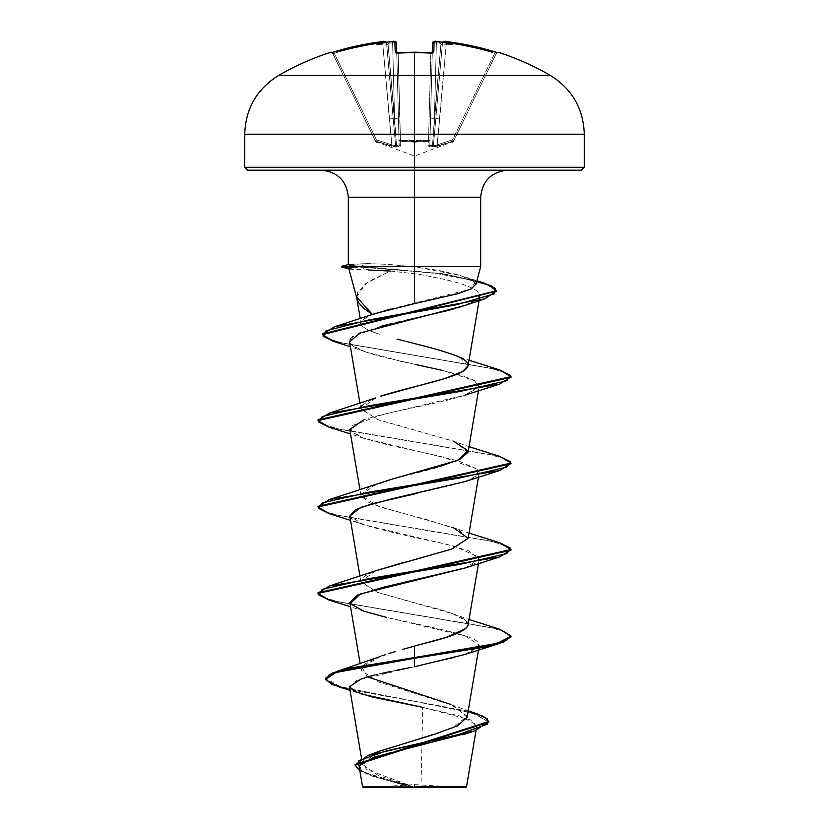 <?xml version="1.0" encoding="UTF-8"?>
<svg xmlns="http://www.w3.org/2000/svg" width="829" height="829" viewBox="0 0 829 829"><rect width="100%" height="100%" fill="white"/><g stroke="black" fill="none" stroke-linecap="round" stroke-linejoin="round"><path stroke-width="0.62" stroke-dasharray="4.14 3.11" d="M330.74 52.248L330.74 52.248A1.451 1.451 0 0 1 332.491 52.994L332.709 53.439A1.451 1.44 -26 0 0 330.958 52.693L357.921 45.688L370.169 43.367L384.957 41.771A197.748 93.625 -143.3 0 0 376.77 44.3A197.748 103.988 146.2 0 1 389.64 41.771A271.57 270.534 180 0 1 392.5 41.523L394.925 41.616L395.195 51.989L398.086 52.693A268.969 241.747 180 0 1 414.5 52.248L414.5 75.408L550.321 75.408L278.679 75.408L414.5 75.408L414.5 52.248A268.969 241.747 180 0 1 430.914 52.693L433.805 51.989L434.075 41.616L436.5 41.523A271.57 270.534 180 0 1 439.36 41.771A197.748 103.988 -146.2 0 1 452.23 44.3A197.748 93.625 143.3 0 0 444.043 41.771L458.831 43.367L471.079 45.688L498.042 52.693A1.451 1.44 26 0 0 496.291 53.439L453.877 140.402L453.048 141.127L453.877 140.402L452.582 139.8L453.048 141.127L453.877 140.402L496.291 53.439L494.758 53.336L452.582 139.8L437.163 144.899L446.323 43.004A269.902 269.808 -0 0 1 494.758 53.336A269.902 269.808 0 0 0 446.323 43.004L437.163 144.899L452.582 139.8L494.758 53.336L452.582 139.8L453.877 140.402L453.339 141.51L496.291 53.439L453.877 140.402L452.582 139.8L494.758 53.336L496.291 53.439L494.758 53.336A269.902 269.808 180 0 0 446.323 43.004L439.681 118.879L435.836 118.64L442.468 42.828L435.836 118.64L442.468 42.828L435.836 118.64L442.365 44.072L441.857 45.077L440.924 44.072L434.396 118.64L436.386 42.828A270.119 269.093 -0 0 1 439.577 43.108L440.924 44.072L439.577 43.108A270.119 269.093 -0 0 0 436.386 42.828L434.396 118.64L440.924 44.072L432.489 145.666L433.401 145.666L435.836 118.64L433.401 145.666L432.489 145.666L440.924 44.072L441.857 45.077L442.365 44.072L435.836 118.64L442.468 42.828L446.323 43.004L442.468 42.828L435.836 118.64L439.681 118.879L437.163 144.899L434.883 145.717L433.401 145.666L435.836 118.64L439.681 118.879L446.323 43.004L442.468 42.828A1.451 1.44 5 0 1 442.603 42.341A1.451 1.44 -175 0 0 442.468 42.828L442.904 42.082L442.448 43.108L446.323 43.004L446.489 41.605L446.323 43.004A269.902 269.808 180 0 1 494.758 53.336L495.182 51.989L494.758 53.336L496.291 53.439A1.451 1.44 26 0 1 497.535 52.631A1.451 1.44 -154 0 0 496.291 53.439L496.291 53.439A1.451 1.44 -154 0 1 498.042 52.693L495.182 51.989L494.758 53.336L495.182 51.989A271.342 271.249 0 0 0 446.489 41.616L446.323 43.004L446.489 41.605L444.075 41.523A1.451 1.44 5 0 0 442.468 42.828A1.451 1.44 -175 0 1 444.075 41.523L442.448 43.108L444.043 41.771A197.748 93.625 143.3 0 1 452.23 44.3L441.857 45.077L442.448 43.108L441.857 45.077L452.23 44.3A197.748 103.988 -146.2 0 0 439.36 41.771L438.562 42.082L439.577 43.108A270.119 269.093 180 0 0 436.386 42.828L434.396 118.64L430.541 118.879L429.857 144.899L429.992 139.8L428.717 141.127L428.666 140.402L429.992 139.8L432.272 52.569L429.857 144.899L432.531 43.004L430.541 118.879L432.531 43.004L433.66 42.787L432.531 43.004L430.541 118.879L434.396 118.64L432.489 145.666L430.51 145.717L429.857 144.899L430.541 118.879L434.396 118.64L436.386 42.828L433.66 42.787L436.386 42.828L436.5 41.512L436.386 42.828L434.044 42.776L436.386 42.828A270.119 269.093 180 0 1 439.577 43.108L438.562 42.082L439.36 41.771A271.57 270.534 -0 0 0 436.5 41.523L436.386 42.828L436.5 41.512L434.075 41.616A1.451 1.44 1.5 0 0 432.531 43.004L434.044 42.776M432.469 52.652A1.451 1.378 -178.5 0 0 432.261 53.336L432.272 52.569L432.261 53.336L430.821 53.439L432.261 53.336L429.992 139.8A1.451 0.632 1.5 0 1 428.666 140.402A1.451 0.632 1.5 0 1 428.541 140.402L430.821 53.439L428.541 140.402A1.451 0.632 1.5 0 0 429.992 139.8L432.261 53.336L430.821 53.439A267.529 240.451 180 0 0 414.5 52.994L414.5 52.175L414.5 52.994A267.529 240.451 180 0 0 398.179 53.439L398.096 52.631L398.179 53.439A267.529 240.451 -0 0 1 414.5 52.994A267.529 240.451 -0 0 1 430.821 53.439L428.541 140.402L414.5 141.51L400.459 140.402L400.283 141.127L398.179 53.439L400.459 140.402L414.5 141.51L428.541 140.402L430.821 53.439A267.529 240.451 0 0 0 398.179 53.439L396.739 53.336L399.143 144.899L396.469 43.004L399.008 139.8A1.451 0.632 -1.5 0 0 400.459 140.402L398.179 53.439L400.459 140.402A1.451 0.632 -1.5 0 1 400.334 140.402A1.451 0.632 -1.5 0 1 399.008 139.8L396.739 53.336L398.179 53.439L396.739 53.336A1.451 1.378 178.5 0 0 396.531 52.652M414.5 142.236L400.283 141.127L400.086 146.671L395.827 147.044L375.951 141.127L376.47 142.236L375.951 141.127L395.837 147.044L400.086 146.671L400.283 141.127L414.5 142.236L414.5 156.08L414.5 142.236L428.717 141.127L428.914 146.671L433.173 147.044L453.048 141.127L452.53 142.236L453.048 141.127L433.163 147.044L428.914 146.671L428.717 141.127L414.5 142.236L414.5 156.08L414.5 142.236L428.717 141.127L428.541 140.402L400.459 140.402L399.008 139.8A1.451 1.368 -1.5 0 0 400.283 141.127L400.459 140.402L400.283 141.127L414.5 142.236L400.283 141.127A1.451 1.368 178.5 0 1 399.008 139.8L399.143 144.899L398.49 145.717L395.599 145.666L386.532 42.828L393.164 118.64L386.532 42.828L393.164 118.64L386.635 44.072L387.143 45.077L389.423 43.108A270.119 269.093 -0 0 1 392.614 42.828L394.604 118.64L388.076 44.072L394.604 118.64L392.614 42.828A270.119 269.093 0 0 0 389.423 43.108L388.076 44.072L396.511 145.666L388.076 44.072L387.143 45.077L386.635 44.072L395.599 145.666L396.511 145.666L394.604 118.64L392.614 42.828L395.34 42.787L392.614 42.828L394.604 118.64L398.459 118.879L394.604 118.64L398.459 118.879L399.143 144.899L396.469 43.004L398.459 118.879L394.604 118.64L396.511 145.666L398.49 145.717L399.143 144.899A1.451 1.378 -1.5 0 0 400.324 146.215L400.283 141.127L400.324 146.215A1.451 1.378 178.5 0 1 399.143 144.899L396.511 145.666L396.614 146.868L400.324 146.215L396.614 146.868L396.511 145.666L394.117 145.717L376.418 139.8L334.242 53.336A269.902 269.808 -0 0 1 382.677 43.004L391.837 144.899L382.677 43.004A269.902 269.808 0 0 0 334.242 53.336L376.418 139.8L391.837 144.899L382.677 43.004L386.532 42.828L393.164 118.64L389.319 118.879L393.164 118.64L395.599 145.666L386.532 42.828L382.677 43.004L389.319 118.879L393.164 118.64L389.319 118.879L391.837 144.899L395.599 145.666L396.614 146.868A1.451 1.368 -119.9 0 1 395.599 145.666L391.837 144.899L391.412 146.215L396.614 146.868L391.412 146.215L391.837 144.899L376.418 139.8L375.122 140.402L332.491 52.994L375.661 141.51L332.709 53.439L334.242 53.336L376.418 139.8L334.242 53.336L332.709 53.439L375.122 140.402L376.418 139.8L375.951 141.127L391.412 146.215L375.951 141.127L376.418 139.8L375.122 140.402L375.951 141.127A1.451 1.43 154 0 1 375.122 140.402L375.641 141.458L375.122 140.402A1.451 1.43 154 0 0 375.951 141.127L375.122 140.402L376.418 139.8L375.951 141.127L376.418 139.8L391.837 144.899L391.412 146.215L391.837 144.899L395.599 145.666A1.451 1.368 -119.9 0 0 396.614 146.868L395.599 145.666L396.511 145.666L396.614 146.868L396.511 145.666L399.143 144.899A1.451 1.378 178.5 0 0 400.324 146.215A1.451 1.378 -1.5 0 1 399.143 144.899L399.008 139.8A1.451 1.368 178.5 0 0 400.283 141.127A1.451 1.368 -1.5 0 1 399.008 139.8L400.334 140.402L400.283 141.127L400.459 140.402L428.541 140.402L428.717 141.127A1.451 1.368 1.5 0 0 429.992 139.8L428.541 140.402L428.676 146.215A1.451 1.378 1.5 0 0 429.857 144.899L430.51 145.717L432.489 145.666L434.396 118.64L430.541 118.879L429.992 139.8A1.451 1.368 -178.5 0 1 428.717 141.127A1.451 1.368 -178.5 0 0 429.992 139.8L429.857 144.899A1.451 1.378 -178.5 0 1 428.676 146.215L432.386 146.868L432.489 145.666L429.857 144.899L432.489 145.666L432.386 146.868A1.451 1.368 -60.1 0 0 433.401 145.666L437.163 144.899L439.681 118.879L435.836 118.64L433.401 145.666L432.489 145.666L433.401 145.666A1.451 1.368 119.9 0 1 432.386 146.868L437.588 146.215L437.163 144.899L433.401 145.666L437.163 144.899L437.588 146.215L453.048 141.127L452.582 139.8L437.163 144.899L452.582 139.8L453.877 140.402A1.451 1.44 161.1 0 1 453.048 141.127A1.451 1.43 26 0 0 453.877 140.402L453.359 141.458L453.877 140.402A1.451 1.43 -154 0 1 453.048 141.127L452.53 142.236L453.048 141.127A1.451 1.43 -154 0 0 453.877 140.402A1.451 1.44 -18.9 0 1 453.048 141.127L452.582 139.8L453.048 141.127L437.588 146.215L437.163 144.899L437.588 146.215L432.386 146.868A1.451 1.368 119.9 0 0 433.401 145.666A1.451 1.368 -60.1 0 1 432.386 146.868L432.489 145.666L432.386 146.868L428.676 146.215A1.451 1.378 -178.5 0 0 429.857 144.899A1.451 1.378 1.5 0 1 428.676 146.215L428.717 141.127L414.5 142.236M584.269 134.215L414.5 134.215L414.5 75.408L414.5 134.215L584.269 134.215M414.5 787.55L414.5 784.576L414.5 787.55L462.323 787.55L363.247 787.55L414.5 787.55L366.677 787.55L414.5 787.55L414.5 784.576L414.5 787.55L462.323 787.55L366.677 787.55L465.753 787.55L414.5 787.55M421.028 786.731L466.52 786.783L414.5 787.084L421.028 786.731L422.707 707.355L421.028 786.731M584.269 167.303L414.5 167.303L584.269 167.303M581.378 170.194L321.31 170.194L507.69 170.194L414.5 170.194L414.5 197.209L414.5 170.194L247.622 170.194L581.378 170.194M348.325 197.209L480.675 197.209L414.5 197.209L414.5 266.658L480.675 266.658L414.5 266.658L414.5 197.209L348.325 197.209M475.836 284.72L475.919 283.995L471.09 279.332L457.784 274.762L438.054 270.316L414.5 266.834L388.335 264.378L367.475 263.591L349.133 264.337M390.749 309.01L470.426 289.217L475.235 282.326L460.903 275.632L414.5 266.658M349.755 269.156L390.314 271.042L369.143 281.238L357.765 291.849L356.967 298.948M372.449 314.502L372.49 314.533C346.149 324.999 372.832 331.569 379.527 334.232C368.946 330.978 362.874 327.693 361.299 324.388L360.252 318.657M355.164 764.846L360.491 770.4L373.972 775.954L414.5 787.084L378.542 775.716L362.532 764.338L375.599 752.753M377.371 752.007L378.687 751.468M467.11 717.292L453.463 705.531L378.594 682.008L361.237 670.246L364.895 663.915L377.299 657.594M380.542 656.371L361.848 667.158L367.402 676.847M395.257 651.573L388.293 653.729M410.396 647.221L402.759 649.376M468.053 625.253C469.048 623.025 468.831 616.092 420.666 604.445L376.863 592.155L360.905 581.844L364.791 575.948L375.164 570.963M402.283 562.808L452.986 548.632L468.095 538.632L458.934 529.855L427.246 519.731L384.449 508.25L368.003 502.001L360.905 495.421L367.91 487.69L396.925 477.805M398.272 477.442L403.982 475.929M406.231 475.349L411.174 474.064M414.075 473.318L418.562 472.167M422.085 471.266L425.785 470.302M429.795 469.235L432.842 468.416M437.525 467.11L439.38 466.582M468.095 452.199L454.033 441.401L378.252 419.795L360.905 408.987L361.506 406.262M362.294 405.194L369.838 400.314M370.905 399.837L374.822 398.241M375.703 397.91L360.874 408.697L377.413 419.495L453.256 441.101L469.027 446.644M468.095 365.776L459.857 357.423L453.162 354.646C443.225 351.175 431.194 347.703 417.07 344.232L397.06 339.144M361.299 324.388C358.605 322.626 362.335 319.341 372.49 314.533L374.698 313.694M356.729 297.124L365.475 283.725L390.314 271.042L419.184 274.285L446.872 279.881C447.028 280.357 470.934 284.679 479.017 292.855L479.887 295.86L473.359 301.943M471.805 302.699L469.38 303.756M466.717 304.792L464.882 305.455M463.587 305.911L460.924 306.782M457.048 307.963L454.126 308.813M449.131 310.17L446.582 310.834M404.645 320.595L400.853 321.455M396.335 322.512L391.039 323.766M380.708 326.367L353.185 336.429M352.346 337.04L350.843 338.419M350.128 339.393L349.589 341.911L351.486 344.947C356.884 349.31 368.791 353.672 387.195 358.035L443.308 370.604L459.463 374.822L472.789 379.682L479.203 386.366L464.665 395.278C440.437 403.505 387.019 411.733 363.475 419.961M349.797 429.577L361.9 437.65L387.734 444.831L441.194 456.541L477.742 469.328L479.203 472.789L472.81 478.478L457.857 483.804L416.935 493.39M349.797 516.011L351.465 518.685C353.724 523.13 384.2 531.358 442.873 543.358L467.991 550.497L479.203 559.223L465.256 567.938M349.797 602.434L362.698 610.786L386.511 617.398C429.992 627.014 472.976 635.242 477.628 642.081L479.203 645.646L470.312 652.464L452.012 658.257L409.578 667.708M396.324 670.298L391.236 671.324M379.755 673.79L374.967 674.899M365.63 677.345L361.983 678.464M359.485 765.602L361.796 770.794L372.314 776.099L410.624 786.928L371.091 775.633L360.864 769.975L360.169 764.442L385.91 753.613L467.939 732.877L476.727 726.339L470.52 719.914L422.707 707.355L459.629 715.945L476.582 724.733M410.624 786.928L362.584 786.887L413.982 787.053L373.423 775.768L360.024 770.131L355.144 764.483M409.816 786.669L371.599 775.861L359.859 770.752L409.816 786.669L414.189 787.094L366.097 769.239L363.734 760.307L378.936 751.375L452.831 727.903L467.152 716.163L450.727 704.422L468.209 710.805M468.136 711.199L379.454 694.816L340.481 686.619L325.372 678.423L329.89 682.837L342.791 687.251L476.82 713.717M349.942 689.728L440.147 705.966L475.763 714.09L488.737 722.214M488.706 721.852L472.312 713.054L430.645 704.256L338.17 686.661M414.5 666.765L356.719 680.371L349.558 687.179L361.413 693.987L350.045 690.329M349.403 265.228L357.03 266.296M244.731 167.303L414.5 167.303L244.731 167.303M244.731 134.215L414.5 134.215L244.731 134.215M483.183 282.782L447.132 274.544L360.304 266.296L367.475 263.591L388.013 264.358L412.925 266.658M404.459 340.999L406.324 341.465M453.162 354.646L469.027 360.221M375.744 484.323L360.874 495.12L377.413 505.928L453.245 527.534L469.027 533.078M375.744 570.746L360.874 581.554L377.413 592.352L453.245 613.957L466.623 621.19L465.939 628.413M318.035 592.725L323.289 597.284L338.47 601.844L499.618 629.201L339.662 602.113L324.035 597.595L318.077 593.087M499.659 542.777L339.662 515.69L324.035 511.172L318.077 506.654M499.659 456.354L339.662 429.256L324.035 424.738L318.077 420.23M499.659 369.921L342.978 343.185L328.129 338.729L322.522 334.274M510.965 636.662L505.711 632.102L490.53 627.543L329.382 600.186L489.338 627.263L504.965 631.781L510.923 636.299M510.965 550.228L505.711 545.669L490.53 541.109L329.382 513.752M510.965 463.805L505.711 459.245L490.53 454.686L329.382 427.329M510.965 377.371L505.856 372.874L491.089 368.387L333.61 341.424M360.304 267.021L341.786 267.021L360.304 267.021L368.097 269.964L360.304 267.021L433.909 273.042L465.919 279.072L487.835 285.093L496.395 291.124L487.835 285.093L465.919 279.072L433.909 273.042L360.304 267.021L360.304 266.296L442.054 273.632L476.841 280.969M322.491 333.921L327.424 338.419L341.828 342.916L499.618 369.91M318.035 419.868L323.289 424.427L338.47 428.987L499.618 456.344M318.035 506.291L323.289 510.851L338.47 515.41L499.618 542.767M465.235 654.382L479.245 645.138L465.1 635.884L386.511 617.398M465.235 567.948L476.768 562.549L478.82 557.15L454.727 546.342L363.765 524.736L349.807 516.084M465.235 481.525L477.577 475.421L477.742 469.328L458.82 461.069L363.776 438.303L351.092 431.878L351.651 425.754L383.444 414.355L465.235 395.091L478.934 387.216L474.395 380.511L443.308 370.604M415.35 364.439L402.417 361.662M400.904 361.309L364.874 351.641L351.486 344.947L349.6 341.962M464.654 305.538L477.649 299.196L479.017 292.855C471.224 284.855 447.826 280.534 446.872 279.881L419.184 274.285L390.314 271.042M333.579 341.413L489.918 368.107L505.12 372.563L510.923 377.008M329.351 427.318L489.338 454.406L504.965 458.924L510.923 463.442M329.351 513.742L489.338 540.84L504.965 545.358L510.923 549.876M360.304 266.296L341.786 266.296L360.304 266.296L367.475 263.591L348.325 264.7M352.48 265.777L349.569 265.27M368.097 269.964L355.714 269.726L348.885 268.772M348.926 268.938L349.475 269.083M354.47 267.363L357.372 267.021M396.428 42.953L395.34 42.787M433.66 42.787L432.531 43.004A1.451 1.44 -178.5 0 1 434.075 41.616L433.805 51.989A1.451 1.378 1.5 0 0 432.261 53.336A1.451 1.378 1.5 0 1 432.562 52.507M428.717 141.127L428.541 140.402A1.451 0.632 -178.5 0 0 428.666 140.402L428.717 141.127M430.821 53.439L430.904 52.631L430.821 53.439L432.261 53.336A1.451 1.378 -178.5 0 1 433.805 51.989L430.904 52.631L430.821 53.439L430.914 52.693A268.969 241.747 0 0 0 414.5 52.248A268.969 241.747 0 0 0 398.086 52.693L398.179 53.439A267.529 240.451 180 0 1 430.821 53.439M414.5 52.175L401.485 52.465M396.438 52.507A1.451 1.378 -1.5 0 1 396.739 53.336L396.293 52.465L396.739 53.336L398.179 53.439L398.096 52.631L395.195 51.989A1.451 1.378 178.5 0 1 396.739 53.336A1.451 1.378 -1.5 0 0 395.195 51.989L394.925 41.616A1.451 1.44 178.5 0 1 396.469 43.004L392.614 42.828L392.5 41.523L392.614 42.828A270.119 269.093 180 0 0 389.423 43.108L390.231 41.751L389.423 43.108A270.119 269.093 180 0 1 392.614 42.828L396.469 43.004L396.293 52.465M438.779 41.751L441.857 45.077L438.562 42.082L439.36 41.771M396.469 42.963L396.469 43.004A1.451 1.44 -1.5 0 0 394.925 41.616L392.5 41.523A271.57 270.534 0 0 0 389.64 41.771A197.748 103.988 146.2 0 0 376.77 44.3L387.143 45.077L388.076 44.072L387.143 45.077L386.552 43.108L387.143 45.077L376.77 44.3A197.748 93.625 -143.3 0 1 384.957 41.771L386.552 43.108L384.925 41.523A1.451 1.44 175 0 1 386.532 42.828L386.096 42.082L386.532 42.828A1.451 1.44 175 0 0 386.397 42.341A1.451 1.44 -5 0 1 386.532 42.828L382.677 43.004L382.511 41.616L382.677 43.004A269.902 269.808 180 0 0 334.242 53.336L333.818 51.989L334.242 53.336L332.709 53.439A1.451 1.44 154 0 0 331.465 52.631A1.451 1.44 -26 0 1 332.709 53.439L332.491 52.994A1.451 1.451 0 0 0 332.077 52.486L331.382 52.641L332.709 53.439L334.242 53.336L333.818 51.989L330.958 52.693A1.451 1.44 154 0 1 332.709 53.439L331.476 52.641M392.5 41.512L392.614 42.828L392.5 41.512L389.848 41.74M389.64 41.771L390.438 42.082L389.64 41.771M333.818 51.989L334.242 53.336A269.902 269.808 180 0 1 382.677 43.004L382.511 41.605A271.342 271.249 0 0 0 333.818 51.989L382.511 41.605L382.677 43.004L386.532 42.828A1.451 1.44 -5 0 0 384.925 41.523L382.511 41.616M388.076 44.072L390.438 42.082L388.076 44.072M375.661 141.51L414.5 156.08L453.339 141.51M462.323 787.55L414.5 784.576L366.677 787.55M362.532 764.338L361.496 758.183M478.468 649.998L479.203 645.646M361.237 670.246L360.159 663.811M478.468 563.565L479.203 559.223M360.905 581.844L359.973 576.29M478.468 477.131L479.203 472.789M360.905 495.421L359.973 489.856M478.468 390.708L479.203 386.366M360.905 408.987L359.973 403.433M479.079 300.678L479.887 295.86M476.748 726.256L476.043 730.453M374.024 776.721L371.599 775.861M465.038 276.917L476.893 280.793M453.245 613.957L469.027 619.501M363.765 611.16L350.532 606.776M363.765 524.736L350.532 520.353M363.776 438.303L350.532 433.919M364.874 351.641L350.408 346.76M348.325 264.544L348.885 264.399M496.291 53.439L497.618 52.641L496.291 53.439M444.593 41.45L497.618 52.641M432.261 53.336L432.707 52.465L432.261 53.336M439.152 41.74L433.805 41.554M430.438 52.6L432.707 52.465M400.438 52.507L399.267 52.569M386.397 42.341L384.314 41.46M394.376 41.46L395.132 41.533M395.184 41.543L396.366 42.497"/><path stroke-width="1.24" d="M396.531 52.652A1.451 1.378 178.5 0 0 395.195 51.989L398.086 52.693A268.969 241.747 -0 0 1 414.5 52.248L414.5 52.248A268.969 241.747 180 0 0 398.086 52.693L395.195 51.989L394.925 41.616L392.5 41.523A271.57 270.534 180 0 0 389.64 41.771A197.748 103.988 146.2 0 0 376.77 44.3A197.748 93.625 -143.3 0 1 384.957 41.771L370.169 43.367L357.921 45.688L331.828 52.559L330.74 52.248L331.206 52.693M475.836 284.72L480.675 266.658L414.5 266.658L480.675 266.658L480.675 197.209L414.5 197.209L414.5 52.248L414.5 75.408L278.679 75.408L550.321 75.408L414.5 75.408L414.5 134.215L584.269 134.215L414.5 134.215L414.5 167.303L584.269 167.303L414.5 167.303L414.5 170.194L581.378 170.194L414.5 170.194L414.5 197.209L348.325 197.209C346.677 180.846 337.672 171.841 321.31 170.194M421.028 786.731L466.52 786.783L414.5 786.835L414.5 787.55L465.753 787.55L414.5 787.55L414.5 786.835L466.416 786.783L421.028 786.731M374.698 313.694L414.5 303.621L414.5 266.658L414.5 303.621L458.136 293.601L471.421 288.751L475.919 283.995M348.874 268.741L356.967 298.948L358.853 302.937L364.211 308.657L372.49 314.533L390.749 309.01M357.372 267.021L341.786 267.021L357.372 267.021L357.03 266.296L341.786 266.296L414.5 266.658L414.5 197.209L414.5 266.658L357.03 266.658L349.879 268.171M375.599 752.753L377.371 752.007M378.687 751.468L434.199 734.38L457.421 725.841L467.11 717.292L478.468 649.998M377.299 657.594L380.542 656.371M381.858 655.894L385.63 654.599L381.858 655.894M388.293 653.729L395.257 651.573M402.759 649.376L414.5 646.071C428.552 641.978 464.178 635.035 468.053 625.253L478.468 563.565M375.164 570.963L402.283 562.808M396.925 477.805L398.272 477.442M403.982 475.929L406.231 475.349M411.174 474.064L414.075 473.318M418.562 472.167L422.085 471.266M425.785 470.302L429.795 469.235M432.842 468.416L437.525 467.11M439.38 466.582L459.784 459.39L468.095 452.199L478.468 390.708M361.506 406.262L362.294 405.194M369.838 400.314L370.905 399.837M374.822 398.241L375.703 397.91M406.324 341.465L417.07 344.232C431.194 347.703 443.225 351.175 453.162 354.646C471.494 361.05 472.882 367.527 457.328 374.066C440.479 381.381 402.977 388.78 380.387 396.272L444.582 378.594L462.437 371.579L468.095 365.776L479.079 300.678M372.449 314.502L356.729 297.124M473.359 301.943L471.805 302.699M469.38 303.756L466.717 304.792M464.882 305.455L463.587 305.911M460.924 306.782L457.048 307.963M454.126 308.813L449.131 310.17M446.582 310.834L404.645 320.595M400.853 321.455L396.335 322.512M391.039 323.766L380.708 326.367M353.185 336.429L352.346 337.04M350.843 338.419L350.128 339.393M363.475 419.961L349.797 429.577L359.973 489.856M416.935 493.39L371.444 503.918L355.475 509.69L349.797 516.011L359.973 576.29M465.256 567.938L383.91 587.098L357.299 595.232L349.797 602.434L360.159 663.811M409.578 667.708L396.324 670.298M391.236 671.324L379.755 673.79M374.967 674.899L365.63 677.345M361.983 678.464L349.434 686.723L355.817 691.883L372.2 697.034L422.707 707.355L361.413 693.987M467.763 732.95L374.034 757.157L359.485 765.602M363.247 787.55L414.5 787.55L363.247 787.55L362.584 786.887L359.278 767.353M410.624 786.928L362.615 786.887L410.624 786.928M450.727 704.422L367.402 676.847M410.396 647.221L414.5 646.071L414.5 657.542L336.367 671.594L325.372 678.423L331.838 673.2L350.615 667.987L414.5 657.542L414.5 658.267L350.615 668.702L331.838 673.925L325.372 679.138L331.838 684.433L349.942 689.728M468.209 710.805L476.82 713.717L487.442 718.94L487.328 724.173L458.406 734.629L367.848 755.53L355.164 764.846M488.737 721.489L488.737 722.214L355.144 765.208L355.144 764.483L488.737 721.489L483.483 716.349L468.136 711.199M355.144 765.208L359.859 770.752L358.232 760.825L386.407 750.898L474.219 731.043L488.706 721.852M350.045 690.329L338.17 686.661L325.414 679.562L335.911 672.464L414.5 658.267L414.5 666.765L465.235 654.382L499.649 643.387L414.5 658.267L482.706 647.459L503.617 642.06L510.965 636.662L510.965 635.936L503.617 641.345L482.706 646.744L414.5 657.542L497.193 643.377L510.933 636.299L499.649 629.211L510.965 635.936M507.69 170.194C491.328 171.841 482.323 180.846 480.675 197.209L348.325 197.209L348.325 264.72M247.622 170.194L414.5 170.194L247.622 170.194L244.731 167.303L414.5 167.303L244.731 167.303L244.731 134.215L414.5 134.215L244.731 134.215C245.591 108.568 256.907 88.972 278.679 75.408C295.217 65.864 312.564 58.144 330.74 52.248A1.451 1.451 0 0 1 332.077 52.486M397.06 339.144L404.459 340.999M453.256 441.101L468.033 450.717L457.722 460.323L390.687 479.545L329.351 499.566L459.815 477.96L506.757 467.152L510.509 461.753L499.659 456.354L469.027 446.644M453.245 527.534L468.126 538.332L451.587 549.14L375.744 570.746L329.351 585.999L459.815 564.394L506.757 553.585L510.509 548.187L499.659 542.777L469.027 533.078M465.939 628.413L446.613 637.242L414.5 646.071L414.5 666.765M318.077 593.087L329.351 585.999M318.077 506.654L329.351 499.566M318.077 420.23L329.351 413.143L459.815 391.526L506.757 380.729L510.509 375.33L499.659 369.921L469.027 360.221M322.522 334.274L334.719 326.709L456.499 304.74L494.467 293.767L495.089 288.274L483.183 282.782L476.893 280.793M510.923 549.876L499.659 556.953L369.185 578.569L322.243 589.367L318.491 594.766L329.351 600.175L318.035 593.44L510.965 550.228L510.965 549.513L318.035 592.725L318.035 593.44M329.382 513.752L318.035 507.016L510.965 463.805L510.965 463.079L318.035 506.291L318.035 507.016M329.382 427.329L318.035 420.583L510.965 377.371L510.965 376.646L318.035 419.868L318.035 420.583M333.61 341.424L322.491 334.636L496.395 291.124L484.633 298.886L367.962 320.149L326.066 330.781L323.009 336.097L333.579 341.413L350.408 346.76M476.841 280.969L491.328 285.87L496.426 290.761L322.491 333.921L322.491 334.636M499.618 369.91L510.965 376.646M499.618 456.344L510.965 463.079M499.618 542.767L510.965 549.513M386.511 617.398L363.765 611.16L350.273 603.688L360.232 594.01L464.945 568.052L499.659 556.953M349.807 516.084L360.574 507.441L391.93 498.799L465.235 481.525L499.659 470.53L369.185 492.136L322.243 502.944L318.491 508.343L329.351 513.742L350.532 520.353M443.308 370.604L415.35 364.439M402.417 361.662L400.904 361.309M349.6 341.962L359.454 333.154L464.654 305.538L484.633 298.886M390.314 271.042L368.097 269.964M510.923 377.008L499.659 384.096L369.185 405.702L322.243 416.51L318.491 421.909L329.351 427.318L350.532 433.919M510.923 463.442L499.659 470.53M510.923 636.299L499.649 643.387M357.03 266.296L352.48 265.777M350.377 265.435L348.885 264.399L341.786 266.296L341.786 267.021L349.548 269.104M349.475 269.083L350.045 268.13L354.47 267.363M444.261 41.471L444.043 41.771A197.748 93.625 143.3 0 1 452.23 44.3A197.748 103.988 -146.2 0 0 439.36 41.771A271.57 270.534 180 0 0 436.5 41.523L434.075 41.616L433.805 51.989L430.914 52.693A268.969 241.747 180 0 0 414.5 52.248A268.969 241.747 -0 0 1 430.914 52.693L433.805 51.989L434.075 41.616L436.5 41.523A271.57 270.534 -0 0 1 439.36 41.771L438.769 41.751M497.794 52.693L498.042 52.693A1.451 1.44 -154 0 0 497.535 52.631A1.451 1.44 26 0 1 498.042 52.693L471.079 45.688L444.79 41.471M497.172 52.559L495.359 52.04M395.34 42.787L396.469 43.004L396.728 52.569L396.469 43.004A1.451 1.44 178.5 0 0 394.925 41.616L395.195 51.989A1.451 1.378 -1.5 0 1 396.438 52.507M432.272 52.569L432.531 43.004A1.451 1.44 1.5 0 1 434.075 41.616A1.451 1.44 -178.5 0 0 432.531 43.004L432.272 52.569M442.551 42.621L444.075 41.523A1.451 1.44 -175 0 0 442.603 42.341A1.451 1.44 5 0 1 444.075 41.523L446.489 41.616A271.342 271.249 -0 0 1 495.182 51.989L446.489 41.605C445.37 40.818 444.023 41.222 442.468 42.828M439.152 41.74L436.5 41.523C434.945 40.787 433.619 41.284 432.531 43.004M432.562 52.507A1.451 1.378 1.5 0 1 433.805 51.989A1.451 1.378 -178.5 0 0 432.469 52.652M432.261 53.336L432.707 52.465L430.976 52.631M396.728 52.569L396.469 43.004A1.451 1.44 -1.5 0 0 394.925 41.616L392.5 41.512C393.93 40.808 395.246 41.305 396.469 43.004M390.221 41.751L389.64 41.771A271.57 270.534 -0 0 1 392.5 41.523L393.485 41.46M330.958 52.693A1.451 1.44 -26 0 1 331.465 52.631A1.451 1.44 154 0 0 330.958 52.693L333.818 51.989A271.342 271.249 -0 0 1 382.511 41.616L384.925 41.523A1.451 1.44 -5 0 1 386.397 42.341A1.451 1.44 175 0 0 384.925 41.523L386.449 42.621M430.438 52.6L396.293 52.465L396.739 53.336M390.231 41.751L389.64 41.771A197.748 103.988 146.2 0 0 376.77 44.3A197.748 93.625 -143.3 0 1 384.957 41.771L386.552 43.108M442.448 43.108L444.043 41.771A197.748 93.625 143.3 0 1 452.23 44.3A197.748 103.988 -146.2 0 0 439.36 41.771M496.509 52.994L498.26 52.248C516.436 58.144 533.783 65.864 550.321 75.408C572.093 88.972 583.409 108.568 584.269 134.215L584.269 167.303L581.378 170.194M476.043 730.453L466.52 786.783L465.753 787.55M361.496 758.183L349.434 686.723M468.095 538.632L478.468 477.131M359.973 403.433L349.589 341.911M360.252 318.657L356.843 298.471M378.936 751.375L367.848 755.53M377.589 657.48L336.367 671.594M325.372 678.423L325.372 679.138M462.748 734.815L474.219 731.043M374.646 313.714L334.719 326.709M375.744 397.889L329.351 413.143M469.027 619.501L499.649 629.211M496.426 291.476L496.426 290.761M350.532 606.776L329.351 600.175M465.235 395.091L499.659 384.096M497.524 52.641L495.182 51.989M444.593 41.45L444.075 41.46M443.95 41.46L442.603 42.341M414.5 52.175L430.904 52.631M433.805 41.554L432.531 42.963M389.848 41.74L392.5 41.512M401.485 52.465L400.438 52.507M399.267 52.569L396.293 52.465M333.818 51.989L382.511 41.605C383.547 40.818 384.894 41.222 386.532 42.828M393.537 41.46L394.417 41.46M382.511 41.605L384.314 41.46"/></g></svg>
